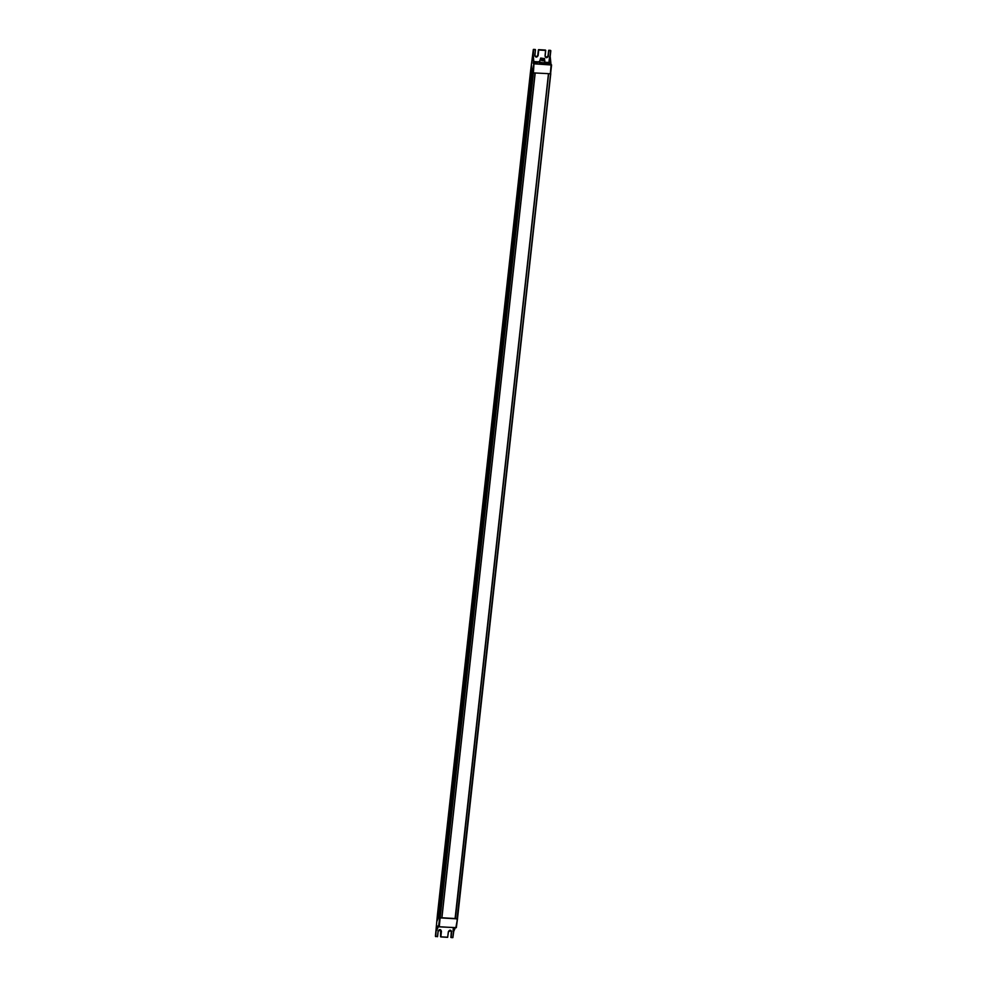 <?xml version="1.0" encoding="UTF-8"?>
<svg xmlns="http://www.w3.org/2000/svg" width="987" height="987" viewBox="0 0 987 987"><rect width="100%" height="100%" fill="white"/><g stroke="black" fill="none" stroke-linecap="round" stroke-linejoin="round"><path stroke-width="1.48" d="M437.414 915.455L530.648 70.373L531.5 64.574L531.796 71.693L532.696 72.705L531.796 71.693L438.512 916.701L436.896 921.426L530.661 70.398L437.364 915.381L435.427 936.318L437.438 936.626L438.117 931.074C439.449 929.014 440.56 929.075 441.423 931.272L440.856 936.823L447.679 937.231L448.357 931.679C449.702 929.618 450.8 929.68 451.676 931.876L451.096 937.428L452.91 937.514L453.576 931.494L455.303 927.805L453.699 931.481L453.021 931.037L453.601 931.407L455.217 927.792M438.536 916.442L531.672 71.36L438.314 916.38M531.833 71.446L531.87 69.929M535.077 72.989L441.794 917.984L439.671 917.824L438.499 916.689M455.069 918.539L441.942 917.762M548.451 73.778L455.081 918.601M551.56 64.92L457.006 918.885L455.352 918.786L548.636 73.791M438.339 916.158L531.425 71.064L438.043 916.072M531.339 71.064L531.709 67.708M438.068 915.85L531.092 70.793M531.068 70.768L437.772 915.776M441.892 917.984L535.201 72.989L441.794 917.984M457.4 918.872L440.128 917.885L439.277 926.731L455.846 927.718L457.487 918.774L550.758 73.852M537.459 62.637L534.152 62.28L537.372 62.539M534.201 62.317L535.053 62.206M536.188 62.304L537.31 62.613M536.385 62.576L534.966 62.329L536.41 62.6M535.546 62.526L536.546 62.526M533.19 55.803L533.659 49.72L532.696 55.963L533.807 63.81L551.091 64.969L550.178 63.748L551.585 64.895L456.315 927.607M533.967 63.674L533.424 72.89L550.783 73.778M545.626 62.786L545.478 63.995L539.531 63.723L538.729 61.675L543.109 63.069L545.601 62.786L544.688 61.959M545.564 63.217L549.13 63.489L545.589 62.946M548.353 56.21C546.995 58.27 545.885 58.196 545.034 56.012L546.502 57.579L548.353 56.21L548.821 50.584L550.82 50.719L549.068 62.502L544.984 62.23M550.82 50.719L550.154 56.802L550.98 64.192L550.265 56.987M550.82 63.97L550.154 56.925L550.178 63.748L548.908 62.637L549.5 57.197M533.325 56.271L533.905 62.798M535.164 49.449L533.572 49.473L535.472 49.794L534.794 55.408L536.262 56.975L538.112 55.593C536.755 57.653 535.645 57.591 534.794 55.408L535.472 49.806L533.338 49.523L535.299 49.597M538.112 55.593L538.742 49.843L537.742 55.346A1.555 1.468 -41.5 0 1 536.077 56.765L537.927 55.556L538.581 49.979L545.589 50.436L545.034 56.012L546.502 57.579M535.472 49.806L534.917 55.383L536.262 56.975M533.424 72.89L532.696 72.705L439.4 917.7L440.128 917.885L533.424 72.89M545.601 62.958L548.92 63.156M547.834 63.254L546.416 63.008L547.859 63.279M546.995 63.205L547.995 63.205M533.868 62.354L537.224 62.378M456.29 927.681L439.24 926.842L437.994 925.991L439.227 926.842L456.327 927.644L457.499 918.811M437.364 915.381L435.415 936.305L437.562 936.601L435.427 936.318L436.168 930.235L436.871 930.087M437.994 925.991L438.549 926.546L439.671 917.824M436.131 930.433L435.699 936.638M441.423 931.272L439.906 929.631L438.117 931.074L440.893 930.112M440.807 930.013A1.555 1.468 -41.5 0 1 441.066 931.025L439.906 929.631L441.238 931.222L440.671 936.774M451.676 931.876L450.146 930.247L448.48 931.654L447.629 937.342L440.819 936.934M453.576 931.494L452.749 937.65L451.059 937.551L451.491 931.827L450.146 930.247L451.491 931.827L450.96 930.519M436.168 930.235L437.907 925.917L436.328 930.383L438.425 926.485L436.809 930.223M436.612 930.494L438.364 926.411M439.4 917.7L438.512 916.701L531.796 71.693M539.753 61.552L538.729 61.675M539.531 63.723L539.667 62.514M542.973 64.278L543.109 63.069M544.479 60.269L540.333 59.812M544.676 60.367L543.035 60.91L540.123 59.874M540.469 59.306L544.503 59.442M540.481 59.38L544.466 59.751L542.924 60.602L540.457 59.343M544.479 58.467L544.639 59.306L543.072 59.578L540.494 58.998M544.355 58.628L540.79 58.208M539.914 60.047L539.704 61.959L542.813 62.81L544.627 62.502L544.836 60.589M530.784 70.484L437.488 915.48M531.685 71.409L438.203 918.144M531.413 71.113L437.673 919.502M531.142 70.805L437.253 920.538M551.079 64.784L534.51 63.81M551.091 64.969L550.302 73.889M550.401 64.007L549.858 56.79M533.819 61.749L538.692 62.033M545.206 62.428L548.908 62.637L550.006 63.896M533.794 61.564L538.705 61.848M533.177 62.995L533.831 63.032M533.214 63.143L533.807 63.81L532.696 72.705M533.436 56.247L533.375 56.864M550.549 50.399L550.154 56.802M548.809 50.251L550.364 50.349L548.649 50.386L548.167 56.16L548.649 50.399L550.684 50.547M533.325 49.51L530.661 70.385L533.498 49.387M548.649 50.386L547.982 55.951A1.555 1.468 -41.5 0 1 545.416 56.999M535.077 56.284L536.064 56.765A1.555 1.468 -41.5 0 1 535.176 56.382M545.712 50.411L545.157 55.988L545.54 50.201M538.742 49.843L545.675 50.3L538.742 49.843M538.557 49.646L545.404 50.053M538.408 49.794L537.742 55.346M531.635 66.524L531.216 70.817M531.746 68.226L531.475 71.113M452.91 937.514L453.736 931.284M454.797 927.768L453.28 931.481M453.378 927.681L453.021 931.037M451.096 937.428L451.306 931.629A1.555 1.468 -41.5 0 0 451.047 930.618M453.564 927.694L453.206 931.086L454.575 927.755M437.562 936.601L438.228 931.062L437.401 936.737M451.145 930.716L448.357 931.679L447.654 937.342L440.708 936.885L441.066 931.025M450.911 937.391L451.306 931.617M450.751 937.181L452.749 937.65M438.166 916.121L437.796 919.193M437.92 915.825L437.377 920.229M540.728 58.06L544.602 58.628L540.568 58.184L540.395 58.825M545.157 55.988L545.503 57.098M535.262 56.493L534.917 55.383M545.317 56.901L546.304 57.369L547.982 55.951M531.598 66.006L531.142 70.78M531.635 71.385L531.833 69.411M533.325 56.185L533.942 62.897M440.72 929.902L440.498 936.577M438.08 918.453L438.339 916.405M543.245 58.764L542.628 58.726"/></g></svg>
